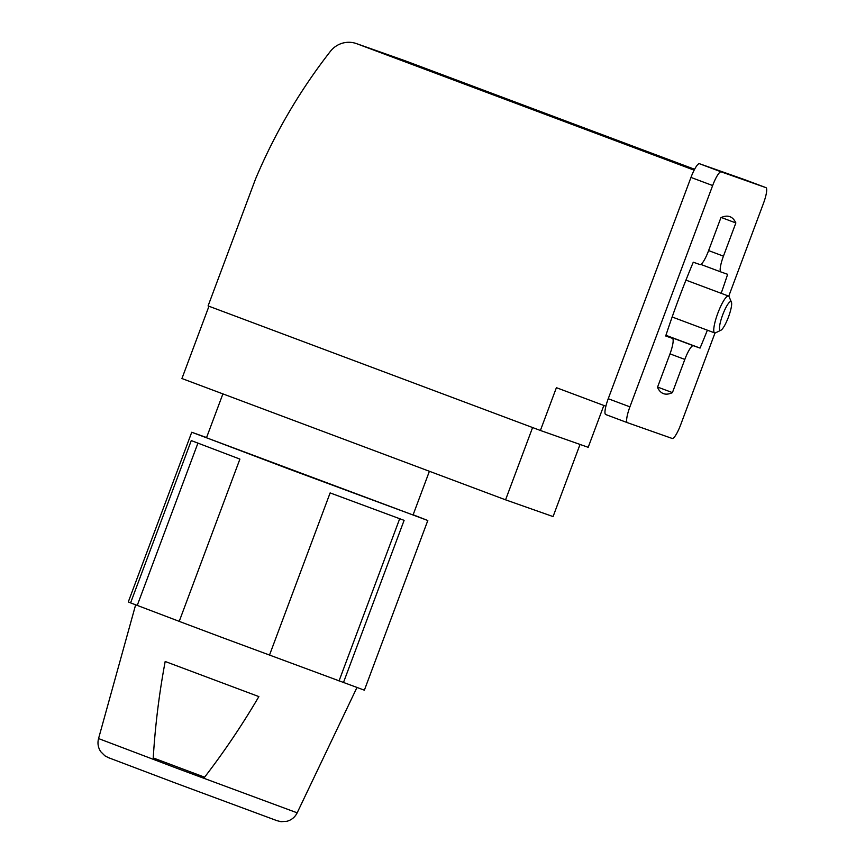<?xml version="1.0" encoding="UTF-8"?>
<svg xmlns="http://www.w3.org/2000/svg" width="865" height="865" viewBox="0 0 865 865"><rect width="100%" height="100%" fill="white"/><g stroke="black" fill="none" stroke-linecap="round" stroke-linejoin="round"><path stroke-width="1.3" d="M413.135 514.772L427.807 520.514L364.37 690.184L222.435 637.624L179.217 621.384L239.897 459.099L191.273 440.588L130.593 602.883L128.301 601.921L191.738 432.251L206.573 437.549M605.878 406.226L556.4 387.682L540.398 430.467L208.087 305.918L255.532 179.033A551.297 540.041 109.4 0 1 330.398 51.349A23.625 23.15 109.4 0 1 356.78 43.726L694.141 170.167M603.846 405.458L588.189 447.313L540.398 430.467M356.358 43.574L404.15 60.42A23.625 23.15 109.4 0 1 404.571 60.572L694.606 169.281M208.962 306.242L181.931 378.535L505.571 499.829L532.602 427.537M505.571 499.829L553.07 516.578L580.037 444.437M714.998 332.971L680.679 424.758A15.754 3.168 -69.5 0 1 672.181 438.458L627.374 422.661A15.754 3.168 -69.5 0 1 627.363 422.65A15.754 3.168 -69.5 0 1 629.904 406.853L712.652 185.542A15.754 3.168 -69.5 0 1 721.151 171.843L765.957 187.64A15.754 3.168 -69.5 0 1 763.427 203.448L728.741 296.208M605.695 414.53L627.363 422.65L605.705 414.53A15.754 3.168 -69.5 0 1 605.695 414.53A15.754 3.168 -69.5 0 1 608.236 398.722L690.973 177.422A15.754 3.168 -69.5 0 1 699.482 163.723L744.278 179.52A15.754 3.168 -69.5 0 1 744.3 179.52A15.754 3.168 -69.5 0 1 744.311 179.531M707.375 330.192A198.863 39.985 -69.5 0 1 700.055 348.087L693.33 345.719A15.754 3.168 -69.5 0 0 684.831 359.418L672.419 392.613A198.863 39.985 -69.5 0 1 663.423 393.618A198.863 39.985 -69.5 0 1 657.476 387.347L669.888 354.153A15.754 3.168 -69.5 0 0 672.429 338.356A15.754 3.168 -69.5 0 0 672.419 338.345L665.704 335.977A198.863 39.985 -69.5 0 1 693.276 262.203L700.001 264.582A15.754 3.168 -69.5 0 0 708.5 250.872L720.913 217.677A198.863 39.985 -69.5 0 1 729.909 216.683A198.863 39.985 -69.5 0 1 735.856 222.943L723.443 256.148A15.754 3.168 -69.5 0 0 720.902 271.945A15.754 3.168 -69.5 0 1 720.902 271.945L727.627 274.324A198.863 39.985 -69.5 0 1 721.172 293.311M735.856 222.943L721.313 217.493M672.419 392.613L657.584 387.055M700.055 348.087L665.92 335.296M765.957 187.64A15.754 3.168 -69.5 0 1 765.968 187.64L744.278 179.52L765.968 187.64M722.653 314.957A15.343 3.082 -69.5 0 1 731.422 302.144A15.343 3.082 -69.5 0 1 728.449 317.066A15.343 3.082 -69.5 0 1 720.88 330.257A15.343 3.082 -69.5 0 1 722.653 314.957M720.88 330.257L715.571 332.809A19.69 3.957 -69.5 0 1 714.663 332.917A19.69 3.957 -69.5 0 1 717.842 313.162A19.69 3.957 -69.5 0 1 728.481 296.046A19.69 3.957 -69.5 0 1 729.098 296.727L731.422 302.144M429.397 471.284L413.048 514.999L288.867 469.014L206.497 437.766L222.9 393.889M427.807 520.514L191.738 432.251M343.427 682.647L404.106 520.352L330.127 492.909L269.458 655.205M130.593 602.883L179.228 621.351M153.235 757.935C155.213 725.594 159.192 693.438 165.183 661.487L258.873 696.595C242.438 724.621 224.359 751.48 204.616 777.192L153.235 757.935L204.616 777.192M399.695 518.73L339.026 680.971M197.912 443.172L137.275 605.359M404.571 60.572L356.78 43.726M629.904 406.853L608.236 398.722M712.652 185.542L690.973 177.422M721.151 171.843L699.482 163.723M720.891 271.945L700.834 264.43L720.902 271.945M723.443 256.148L708.608 250.59M672.419 338.345L665.747 335.847L672.429 338.356M684.831 359.418L669.997 353.861M693.33 345.719L665.877 335.436M356.921 687.578L297.171 812.83L177.758 768.607L98.556 738.569L135.654 604.765M728.481 296.046L685.956 280.109M714.663 332.917L672.159 316.99M98.556 738.569C97.356 743.24 98.069 747.598 100.708 751.642L104.903 755.826L108.59 757.718L175.681 783.117L277.027 820.69L281.049 821.685L286.975 821.274C291.613 819.955 295.008 817.144 297.171 812.83"/></g></svg>
